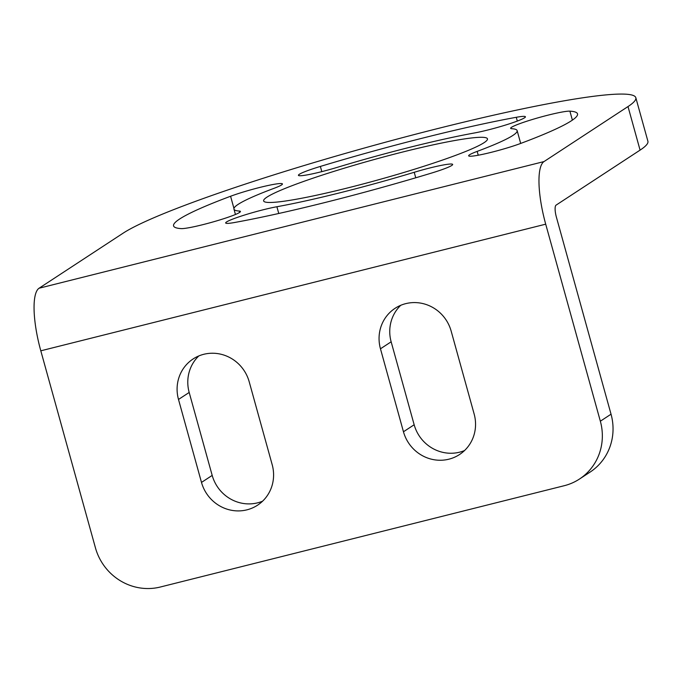 <?xml version="1.0" encoding="UTF-8"?>
<svg xmlns="http://www.w3.org/2000/svg" width="682" height="682" viewBox="0 0 682 682"><rect width="100%" height="100%" fill="white"/><g stroke="black" fill="none" stroke-linecap="round" stroke-linejoin="round"><path stroke-width="1.02" d="M579.453 479.054L590.152 472.055A54.023 51.832 56.8 0 0 611.038 414.196L556.401 217.174A10.801 2.89 75.9 0 1 556.069 205.137L640.083 150.117A270.098 24.041 164.5 0 0 647.9 141.251L635.82 97.697A270.098 24.041 164.5 0 0 439.191 128.19A270.098 24.041 164.5 0 0 123.092 233.193L39.079 288.222A56.18 15.013 75.9 0 0 40.801 350.812L95.437 547.834A54.023 51.832 -123.2 0 0 160.304 587.023L564.236 485.712A54.023 51.832 -123.2 0 0 579.453 479.054A54.023 51.832 -123.2 0 0 600.348 421.203L545.711 224.173L40.801 350.812M635.82 97.697A270.098 24.041 164.5 0 1 628.003 106.562L543.997 161.583A56.18 15.013 75.9 0 0 545.711 224.173M239.297 211.045A31.329 2.788 164.5 0 1 240.439 211.454A31.329 2.788 164.5 0 1 214.779 221.437A31.329 2.788 164.5 0 1 181.19 228.606A209.596 18.653 164.5 0 1 173.569 225.887A209.596 18.653 164.5 0 1 230.584 196.254A31.329 2.788 164.5 0 1 263.252 186.595A31.329 2.788 164.5 0 1 282.442 183.944A31.329 2.788 164.5 0 1 273.917 188.368A146.937 13.077 164.5 0 0 233.96 209.144A146.937 13.077 164.5 0 0 239.297 211.045L239.672 212.383M414.23 172.29A31.329 2.788 164.5 0 1 452.669 164.439A31.329 2.788 164.5 0 1 430.726 173.322A209.596 18.653 164.5 0 1 234.821 222.46A31.329 2.788 164.5 0 1 225.665 222.971A31.329 2.788 164.5 0 1 243.755 215.282A31.329 2.788 164.5 0 1 276.892 206.74A146.937 13.077 164.5 0 0 414.23 172.29L415.756 177.789M511.79 128.71A31.329 2.788 164.5 0 1 510.656 128.301A31.329 2.788 164.5 0 1 536.316 118.318A31.329 2.788 164.5 0 1 569.896 111.149A209.596 18.653 164.5 0 1 577.518 113.868A209.596 18.653 164.5 0 1 520.511 143.501A31.329 2.788 164.5 0 1 487.835 153.16A31.329 2.788 164.5 0 1 468.653 155.82A31.329 2.788 164.5 0 1 477.17 151.387A146.937 13.077 164.5 0 0 517.135 130.612A146.937 13.077 164.5 0 0 511.79 128.71M348.178 187.806A116.145 10.341 164.5 0 1 263.627 200.917A116.145 10.341 164.5 0 1 402.917 151.958A116.145 10.341 164.5 0 1 487.468 138.838A116.145 10.341 164.5 0 1 348.178 187.806M336.865 167.465A31.329 2.788 164.5 0 1 298.418 175.317A31.329 2.788 164.5 0 1 320.361 166.434A209.596 18.653 164.5 0 1 516.274 117.295A31.329 2.788 164.5 0 1 525.43 116.784A31.329 2.788 164.5 0 1 507.34 124.482A31.329 2.788 164.5 0 1 474.195 133.016A146.937 13.077 164.5 0 0 336.865 167.465M201.497 482.413L178.496 399.456A37.817 36.282 -123.2 0 1 193.117 358.962A37.817 36.282 -123.2 0 1 249.186 381.732L272.186 464.689A37.817 36.282 -123.2 0 1 257.566 505.183A37.817 36.282 -123.2 0 1 201.497 482.413L212.196 475.414L189.187 392.457A37.817 36.282 -123.2 0 1 198.794 355.953M212.196 475.414A37.817 36.282 -123.2 0 0 262.587 501.185M403.463 431.766A37.817 36.282 -123.2 0 0 459.532 454.527A37.817 36.282 -123.2 0 0 474.152 414.034L451.152 331.077A37.817 36.282 -123.2 0 0 395.083 308.307A37.817 36.282 -123.2 0 0 380.462 348.8L403.463 431.766L414.162 424.758A37.817 36.282 -123.2 0 0 464.553 450.538M414.162 424.758L391.153 341.801A37.817 36.282 -123.2 0 1 400.752 305.297M543.997 161.583L39.079 288.222M640.083 150.117L628.003 106.562M611.038 414.196L600.348 421.203M380.462 348.8L391.153 341.801M178.496 399.456L189.187 392.457M233.96 208.453L230.584 196.254M278.767 213.483L276.892 206.74M478.235 155.223L477.17 151.387M572.386 120.117L569.896 111.149M517.314 121.064L516.274 117.295M321.81 171.634L320.361 166.434M235.443 214.498L233.96 209.144M520.69 143.433L517.135 130.612"/></g></svg>
